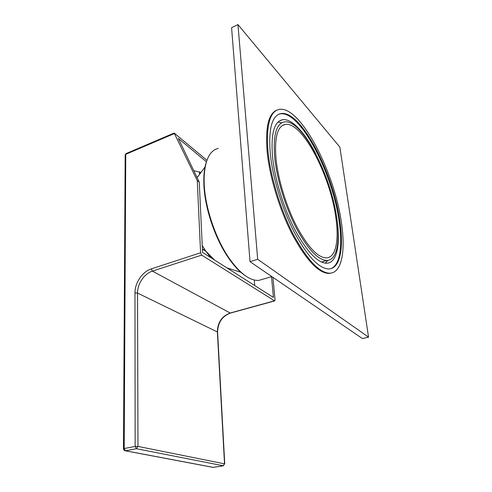 <?xml version="1.0" encoding="UTF-8"?>
<svg xmlns="http://www.w3.org/2000/svg" width="492" height="492" viewBox="0 0 492 492"><rect width="100%" height="100%" fill="white"/><g stroke="black" fill="none" stroke-linecap="round" stroke-linejoin="round"><path stroke-width="0.74" d="M263.466 279.032L258.853 280.385C249.807 280.957 239.77 273.38 228.737 257.648C215.502 238.288 205.207 207.716 204.217 184.543L204.112 177.569C204.949 160.115 209.666 150.398 218.282 148.412M336.848 218.897C340.249 242.31 336.848 260.2 326.934 260.446C318.164 260.194 307.961 249.413 296.307 228.11C285.514 207.366 276.922 179.402 274.733 157.883C272.949 135.571 276.153 123.578 284.339 121.899C302.242 118.843 331.467 176.228 336.848 218.897M276.049 159.18C278.183 179.918 286.455 206.812 296.848 226.775C308.066 247.292 317.9 257.667 326.35 257.906C335.858 257.654 339.154 240.502 335.895 217.962C330.729 176.782 302.512 121.444 285.311 124.408C277.396 126.026 274.308 137.619 276.049 159.18M244.948 275.471C239.315 271.639 233.675 265.569 228.024 257.261C214.992 238.202 204.875 208.153 203.903 185.343L203.805 178.479C203.965 172.44 204.721 167.249 206.087 162.907M339.861 147.114L368.551 337.149L257.685 259.302L237.956 24.6L339.861 147.114M315.882 154.033C305.089 132.846 291.817 118.209 282.562 119.716C274.087 121.456 270.748 133.855 272.543 156.899C274.776 179.193 283.681 208.214 294.892 229.721C306.983 251.806 317.586 262.974 326.682 263.232C337.038 262.98 340.569 244.346 337.045 220.065L336.3 215.33M325.372 263.177L327.875 260.366M281.701 122.822L277.962 122.108M368.551 337.149L362.432 338.576L250.022 261.664L231.591 27.7L237.956 24.6M257.685 259.302L250.022 261.664M331.682 272.962L328.902 273.441C318.552 273.128 306.448 260.329 292.599 235.047C279.757 210.379 269.579 177.015 267.125 151.591C265.25 127.231 268.54 113.394 276.99 110.079M278.773 114.236L280.243 113.861C300.581 110.466 333.164 174.611 339.24 222.218C342.739 246.326 339.96 265.569 330.636 268.718M341.534 223.497C335.064 173.424 300.858 105.823 279.351 109.347C269.844 111.297 266.055 125.269 267.986 151.259C270.459 176.696 280.643 210.078 293.478 234.764C307.322 260.071 319.406 272.882 329.726 273.208C341.749 272.986 345.648 251.289 341.534 223.497M339.99 221.978C343.859 248.306 340.12 268.712 328.816 268.946C319.013 268.644 307.555 256.517 294.444 232.55C282.297 209.186 272.642 177.618 270.262 153.492C268.374 128.713 271.965 115.399 281.037 113.535C301.325 110.165 333.883 174.359 339.99 221.978M210.797 257.63L205.644 251L202.237 245.471M211.812 258.275L207.753 253.472M254.272 280.022L254.715 285.545M206.412 161.8L178.319 138.424L199.254 182.114L197.274 180.576L174.162 133.031L206.923 160.287M199.254 182.114L202.563 252.396L273.423 297.432L271.504 276.676M230.447 313.066L274.677 300.92L201.689 255.114L200.576 252.771L197.274 180.576M274.677 300.92L275.04 299.843L272.943 277.353M193.805 170.693L200.521 172.335M199.783 171.954L199.826 173.123M199.555 173.719L199.481 171.819M200.576 252.771L151.284 268.89C142.446 271.596 134.796 282.9 134.968 292.968L135.146 446.447L124.187 448.513L125.767 154.316L174.23 133.639M125.177 155.158L126.186 153.529L174.113 133.055M124.654 450.635L125.435 450.764L124.187 448.513L123.474 448.888M274.438 300.846L230.078 313.035C221.898 316.178 217.661 322.401 217.359 331.725L224.524 463.845L223.19 465.795L213.325 467.382L125.435 450.764L136.395 448.716L137.975 446.404L135.146 446.447L136.395 448.716L223.411 465.783M213.559 467.369L223.27 465.801L224.524 463.845L137.975 446.404L137.532 293.066C137.36 283.89 144.347 273.577 152.403 271.123L151.284 268.89M134.968 292.968L137.532 293.066L217.587 332.057L224.746 463.931M217.575 331.897C218.011 322.444 222.267 316.178 230.336 313.096L152.403 271.123L201.689 255.114M126.081 153.572L125.183 154.869L123.474 448.772C123.553 449.934 124.156 450.604 125.275 450.783L212.692 467.308M204.309 248.958L203.178 249.598L202.409 249.198M203.178 249.598L205.957 251.387M208.491 256.166L209.278 255.416M196.794 176.954L197.452 177.089M326.934 260.446L321.448 262.058M271.83 276.584L258.853 280.385M203.805 178.479L204.112 177.569M282.193 125.651L285.311 124.408M228.024 257.261L228.737 257.648M282.562 119.716L279.216 121.063M328.902 273.441L329.726 273.208M281.037 113.535L280.243 113.861M197.132 177.661L205.195 166.733M241.129 272.371L226.941 267.894M214.567 260.028L205.644 251M209.094 256.553L209.869 256.123"/></g></svg>
